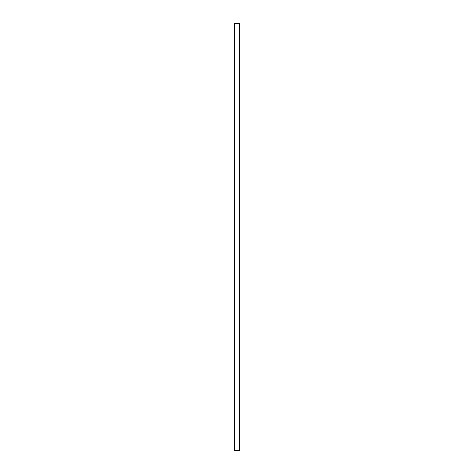 <?xml version="1.0" encoding="UTF-8"?>
<svg xmlns="http://www.w3.org/2000/svg" width="474" height="474" viewBox="0 0 474 474"><rect width="100%" height="100%" fill="white"/><g stroke="black" fill="none" stroke-linecap="round" stroke-linejoin="round"><path stroke-width="0.71" d="M234.517 450.3L234.44 23.7L234.517 450.3L239.56 450.3L239.56 23.7L239.394 450.3M239.346 450.3L239.394 23.7M239.346 23.7L234.654 23.7L234.654 450.3M239.483 23.7L239.483 450.3M239.121 23.7L239.121 450.3M234.879 23.7L234.879 450.3M234.606 23.7L234.606 450.3"/></g></svg>
